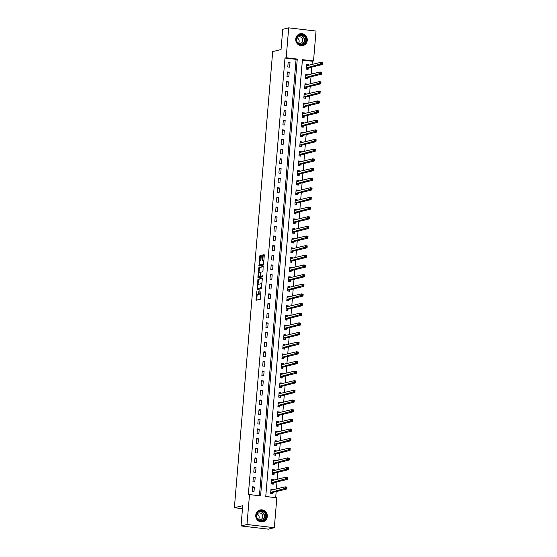 <?xml version="1.0" encoding="UTF-8"?>
<svg xmlns="http://www.w3.org/2000/svg" width="557" height="557" viewBox="0 0 557 557"><rect width="100%" height="100%" fill="white"/><g stroke="black" fill="none" stroke-linecap="round" stroke-linejoin="round"><path stroke-width="0.84" d="M256.881 290.942L256.143 300.265L260.384 299.234L260.941 291.492A2.444 0.724 -83.3 0 1 259.987 294.096L259.632 294.187A2.444 0.724 -83.3 0 1 259.555 294.187A2.444 0.724 -83.3 0 1 259.089 291.945L259.075 290.406L258.761 292.021A2.444 0.724 -83.3 0 1 257.807 294.632L257.459 294.716A2.444 0.724 -83.3 0 1 257.376 294.723A2.444 0.724 -83.3 0 1 256.909 292.474L256.881 290.942M307.262 40.348A6.071 5.765 -103.7 0 1 302.938 45.577A6.071 5.765 -103.7 0 1 295.746 39.004A6.071 5.765 -103.7 0 1 300.063 33.775A6.071 5.765 -103.7 0 1 307.262 40.348M267.276 516.548A6.071 5.765 -103.7 0 1 262.953 521.77A6.071 5.765 -103.7 0 1 255.754 515.197A6.071 5.765 -103.7 0 1 260.077 509.968A6.071 5.765 -103.7 0 1 267.276 516.548M261.261 256.088L261.115 255.391L259.91 255.677L259.611 256.492L259.005 266.135L263.245 265.104L263.545 264.29L264.297 255.35L264.15 254.646L262.695 255.002L262.075 259.639L262.222 260.342L262.953 260.168A2.047 0.606 -83.3 0 1 263.022 260.161A2.047 0.606 -83.3 0 1 263.398 262.152A2.047 0.606 -83.3 0 1 262.619 264.22L259.841 264.895A2.047 0.606 -83.3 0 1 259.771 264.902A2.047 0.606 -83.3 0 1 259.395 262.911A2.047 0.606 -83.3 0 1 260.182 260.843L260.941 259.917L261.261 256.088M274.322 527.695L268.356 529.15L241.028 525.947L242.734 505.693L234.379 507.726L272.686 51.592L281.034 49.559L282.733 29.305L288.7 27.85L316.028 31.053L313.514 60.957L302.437 59.662L265.752 496.496L276.829 497.791L274.322 527.695L246.995 524.499L249.508 494.588L260.585 495.89L297.264 59.056L286.187 57.754L288.7 27.85M241.028 525.947L246.995 524.499M259.43 495.751L296.073 59.341L284.996 58.046L248.311 494.881L249.508 494.588M284.996 58.046L286.187 57.754M257.933 279.238L257.055 289.696L261.268 288.665L262.319 278.911L262.173 278.208L257.933 279.238L258.671 279.322L257.988 284.676M258.671 276.613L258.608 277.295L257.87 277.212L258.921 267.457L263.134 266.434L262.988 270.96L262.688 271.774L260.975 272.185L260.467 275.541L260.613 276.244L262.417 275.806M257.87 277.212L258.016 277.915L262.326 276.871L262.438 275.806M253.992 491.65L254.382 487.02L252.537 486.804L252.147 491.434L253.992 491.65M254.8 482L255.19 477.37L253.344 477.154L252.955 481.784L254.8 482M255.614 472.357L256.004 467.72L254.152 467.504L253.769 472.141L255.614 472.357M256.422 462.707L256.812 458.077L254.967 457.861L254.577 462.491L256.422 462.707M257.23 453.057L257.619 448.427L255.774 448.211L255.385 452.841L257.23 453.057M258.044 443.414L258.434 438.784L256.582 438.568L256.199 443.198L258.044 443.414M258.852 433.764L259.242 429.134L257.397 428.918L257.007 433.548L258.852 433.764M259.659 424.114L260.049 419.484L258.204 419.268L257.814 423.898L259.659 424.114M260.474 414.471L260.864 409.841L259.012 409.625L258.629 414.255L260.474 414.471M261.282 404.821L261.672 400.191L259.827 399.975L259.437 404.605L261.282 404.821M262.096 395.178L262.479 390.548L260.634 390.325L260.244 394.962L262.096 395.178M262.904 385.528L263.294 380.897L261.449 380.682L261.059 385.312L262.904 385.528M263.712 375.878L264.102 371.247L262.256 371.032L261.867 375.662L263.712 375.878M264.526 366.234L264.909 361.604L263.064 361.389L262.674 366.019L264.526 366.234M265.334 356.584L265.724 351.954L263.879 351.739L263.489 356.369L265.334 356.584M266.142 346.941L266.531 342.304L264.686 342.089L264.297 346.719L266.142 346.941M266.956 337.291L267.339 332.661L265.494 332.445L265.104 337.076L266.956 337.291M267.764 327.641L268.154 323.011L266.309 322.795L265.919 327.425L267.764 327.641M268.571 317.998L268.961 313.368L267.116 313.152L266.726 317.782L268.571 317.998M269.386 308.348L269.776 303.718L267.924 303.502L267.541 308.132L269.386 308.348M270.194 298.698L270.584 294.068L268.739 293.852L268.349 298.482L270.194 298.698M271.001 289.055L271.391 284.425L269.546 284.209L269.156 288.839L271.001 289.055M271.816 279.405L272.206 274.775L270.354 274.559L269.971 279.189L271.816 279.405M272.624 269.762L273.014 265.125L271.168 264.909L270.779 269.546L272.624 269.762M273.431 260.112L273.821 255.482L271.976 255.266L271.586 259.896L273.431 260.112M274.246 250.462L274.636 245.832L272.791 245.616L272.401 250.246L274.246 250.462M275.054 240.819L275.443 236.189L273.598 235.973L273.209 240.603L275.054 240.819M275.868 231.169L276.251 226.539L274.406 226.323L274.016 230.953L275.868 231.169M276.676 221.519L277.066 216.889L275.221 216.673L274.831 221.303L276.676 221.519M277.483 211.876L277.873 207.246L276.028 207.03L275.638 211.66L277.483 211.876M278.298 202.226L278.681 197.596L276.836 197.38L276.446 202.01L278.298 202.226M279.106 192.583L279.496 187.953L277.651 187.73L277.261 192.367L279.106 192.583M279.913 182.933L280.303 178.303L278.458 178.087L278.068 182.717L279.913 182.933M280.728 173.283L281.118 168.653L279.266 168.437L278.876 173.067L280.728 173.283M281.536 163.64L281.926 159.01L280.08 158.794L279.691 163.424L281.536 163.64M282.343 153.99L282.733 149.36L280.888 149.144L280.498 153.774L282.343 153.99M283.158 144.347L283.548 139.71L281.696 139.494L281.313 144.124L283.158 144.347M283.966 134.697L284.355 130.066L282.51 129.851L282.12 134.481L283.966 134.697M284.773 125.047L285.163 120.416L283.318 120.201L282.928 124.831L284.773 125.047M285.588 115.403L285.978 110.773L284.126 110.558L283.743 115.188L285.588 115.403M286.395 105.753L286.785 101.123L284.94 100.908L284.55 105.538L286.395 105.753M287.203 96.103L287.593 91.473L285.748 91.257L285.358 95.888L287.203 96.103M288.018 86.46L288.408 81.83L286.563 81.614L286.173 86.244L288.018 86.46M288.825 76.81L289.215 72.18L287.37 71.964L286.98 76.594L288.825 76.81M289.64 67.167L290.023 62.53L288.178 62.314L287.788 66.951L289.64 67.167M275.673 497.652L276.181 491.58M276.404 488.969L276.996 481.93M277.212 479.326L277.804 472.287M278.027 469.676L278.618 462.637M278.834 460.026L279.426 452.987M279.642 450.383L280.234 443.344M280.456 440.733L281.048 433.694M281.264 431.083L281.856 424.051M282.072 421.44L282.664 414.401M282.886 411.79L283.478 404.751M283.694 402.147L284.286 395.108M284.502 392.497L285.093 385.458M285.316 382.847L285.908 375.815M286.124 373.204L286.716 366.165M286.939 363.554L287.523 356.515M287.746 353.911L288.338 346.872M288.554 344.261L289.146 337.222M289.368 334.611L289.953 327.572M290.176 324.968L290.768 317.929M290.984 315.318L291.576 308.279M291.798 305.668L292.39 298.636M292.606 296.025L293.198 288.986M293.414 286.375L294.005 279.336M294.228 276.732L294.82 269.692M295.036 267.082L295.628 260.042M295.844 257.431L296.435 250.392M296.658 247.788L297.25 240.749M297.466 238.138L298.058 231.099M298.274 228.488L298.865 221.456M299.088 218.845L299.68 211.806M299.896 209.195L300.488 202.156M300.71 199.552L301.295 192.513M301.518 189.902L302.11 182.863M302.326 180.252L302.917 173.213M303.14 170.609L303.725 163.57M303.948 160.959L304.54 153.92M304.756 151.309L305.347 144.277M305.57 141.666L306.162 134.627M306.378 132.016L306.97 124.977M307.185 122.373L307.777 115.334M308 112.723L308.592 105.684M308.808 103.073L309.4 96.041M309.615 93.43L310.207 86.391M310.43 83.78L311.022 76.741M311.238 74.137L311.829 67.098M312.045 64.487L312.324 61.249L302.402 60.086M272.784 489.854L272.846 489.178L270.994 488.962L270.611 493.593L272.457 493.808L272.561 492.555M273.598 480.204L273.654 479.535L271.809 479.319L271.419 483.949L273.264 484.165L273.369 482.905M274.406 470.554L274.462 469.885L272.617 469.669L272.227 474.299L274.072 474.515L274.183 473.262M275.221 460.911L275.276 460.235L273.424 460.019L273.041 464.656L274.886 464.872L274.991 463.612M276.028 451.261L276.084 450.592L274.239 450.376L273.849 455.006L275.694 455.222L275.799 453.969M276.836 441.617L276.892 440.942L275.047 440.726L274.657 445.356L276.509 445.572L276.613 444.319M277.651 431.967L277.706 431.299L275.861 431.083L275.471 435.713L277.316 435.929L277.421 434.669M278.458 422.317L278.514 421.649L276.669 421.433L276.279 426.063L278.124 426.279L278.228 425.026M279.266 412.674L279.322 411.999L277.477 411.783L277.087 416.413L278.939 416.629L279.043 415.376M280.08 403.024L280.136 402.356L278.291 402.14L277.901 406.77L279.746 406.986L279.851 405.733M280.888 393.374L280.944 392.706L279.099 392.49L278.709 397.12L280.554 397.336L280.658 396.083M281.696 383.731L281.751 383.063L279.906 382.84L279.517 387.477L281.369 387.693L281.473 386.433M282.51 374.081L282.566 373.413L280.721 373.197L280.331 377.827L282.176 378.043L282.281 376.79M283.318 364.438L283.374 363.763L281.529 363.547L281.139 368.177L282.984 368.393L283.088 367.14M284.126 354.788L284.188 354.12L282.336 353.904L281.953 358.534L283.798 358.75L283.903 357.49M284.94 345.138L284.996 344.47L283.151 344.254L282.761 348.884L284.606 349.1L284.711 347.847M285.748 335.495L285.804 334.82L283.959 334.604L283.569 339.234L285.414 339.457L285.525 338.196M286.563 325.845L286.618 325.177L284.766 324.961L284.383 329.591L286.228 329.807L286.333 328.553M287.37 316.202L287.426 315.527L285.581 315.311L285.191 319.941L287.036 320.157L287.14 318.903M288.178 306.552L288.234 305.884L286.389 305.661L285.999 310.298L287.844 310.514L287.955 309.253M288.992 296.902L289.048 296.233L287.196 296.018L286.813 300.648L288.658 300.864L288.763 299.61M289.8 287.259L289.856 286.583L288.011 286.368L287.621 290.998L289.466 291.214L289.57 289.96M290.608 277.609L290.663 276.94L288.818 276.725L288.429 281.355L290.281 281.57L290.385 280.31M291.422 267.959L291.478 267.29L289.633 267.075L289.243 271.705L291.088 271.92L291.193 270.667M292.23 258.316L292.286 257.64L290.441 257.425L290.051 262.055L291.896 262.277L292 261.017M293.038 248.666L293.093 247.997L291.248 247.781L290.858 252.412L292.71 252.627L292.815 251.374M293.852 239.023L293.908 238.347L292.063 238.131L291.673 242.761L293.518 242.977L293.623 241.724M294.66 229.373L294.716 228.704L292.871 228.488L292.481 233.118L294.326 233.334L294.43 232.074M295.468 219.723L295.523 219.054L293.678 218.838L293.288 223.468L295.14 223.684L295.245 222.431M296.282 210.08L296.338 209.404L294.493 209.188L294.103 213.818L295.948 214.034L296.052 212.781M297.09 200.429L297.146 199.761L295.301 199.545L294.911 204.175L296.756 204.391L296.86 203.138M297.898 190.779L297.96 190.111L296.108 189.895L295.725 194.525L297.57 194.741L297.675 193.488M298.712 181.136L298.768 180.461L296.923 180.245L296.533 184.882L298.378 185.098L298.482 183.838M299.52 171.486L299.575 170.818L297.73 170.602L297.341 175.232L299.186 175.448L299.297 174.195M300.334 161.843L300.39 161.168L298.538 160.952L298.155 165.582L300 165.798L300.105 164.545M301.142 152.193L301.198 151.525L299.353 151.309L298.963 155.939L300.808 156.155L300.912 154.895M301.95 142.543L302.005 141.875L300.16 141.659L299.77 146.289L301.615 146.505L301.727 145.252M302.764 132.9L302.82 132.225L300.975 132.009L300.585 136.639L302.43 136.855L302.535 135.602M303.572 123.25L303.628 122.582L301.783 122.366L301.393 126.996L303.238 127.212L303.342 125.959M304.38 113.607L304.435 112.932L302.59 112.716L302.2 117.346L304.052 117.562L304.157 116.309M305.194 103.957L305.25 103.289L303.405 103.066L303.015 107.703L304.86 107.919L304.964 106.659M306.002 94.307L306.058 93.639L304.213 93.423L303.823 98.053L305.668 98.269L305.772 97.015M306.81 84.664L306.865 83.989L305.02 83.773L304.63 88.403L306.482 88.619L306.587 87.365M307.624 75.014L307.68 74.346L305.835 74.13L305.445 78.76L307.29 78.976L307.394 77.715M308.432 65.364L308.487 64.696L306.642 64.48L306.253 69.11L308.098 69.326L308.202 68.072M234.379 507.726L242.483 508.673M312.324 61.249L313.514 60.957M296.073 59.341L297.264 59.056M272.846 489.178L271.092 489.603M273.654 479.535L271.907 479.96M274.462 469.885L272.714 470.31M275.276 460.235L273.529 460.667M276.084 450.592L274.336 451.017M276.892 440.942L275.144 441.367M277.706 431.299L275.959 431.724M278.514 421.649L276.766 422.074M279.322 411.999L277.574 412.431M280.136 402.356L278.389 402.781M280.944 392.706L279.196 393.131M281.751 383.063L280.004 383.488M282.566 373.413L280.819 373.838M283.374 363.763L281.626 364.187M284.188 354.12L282.434 354.544M284.996 344.47L283.248 344.894M285.804 334.82L284.056 335.251M286.618 325.177L284.864 325.601M287.426 315.527L285.678 315.951M288.234 305.884L286.486 306.308M289.048 296.233L287.301 296.658M289.856 286.583L288.108 287.008M290.663 276.94L288.916 277.365M291.478 267.29L289.731 267.715M292.286 257.64L290.538 258.072M293.093 247.997L291.346 248.422M293.908 238.347L292.16 238.772M294.716 228.704L292.968 229.129M295.523 219.054L293.776 219.479M296.338 209.404L294.59 209.836M297.146 199.761L295.398 200.186M297.96 190.111L296.206 190.536M298.768 180.461L297.02 180.893M299.575 170.818L297.828 171.243M300.39 161.168L298.636 161.593M301.198 151.525L299.45 151.95M302.005 141.875L300.258 142.3M302.82 132.225L301.072 132.657M303.628 122.582L301.88 123.006M304.435 112.932L302.688 113.356M305.25 103.289L303.502 103.713M306.058 93.639L304.31 94.063M306.865 83.989L305.118 84.413M307.68 74.346L305.932 74.77M308.487 64.696L306.74 65.12M254.382 487.02L252.474 487.479M255.19 477.37L253.289 477.836M256.004 467.72L254.096 468.186M256.812 458.077L254.911 458.536M257.619 448.427L255.719 448.893M258.434 438.784L256.526 439.243M259.242 429.134L257.341 429.6M260.049 419.484L258.149 419.95M260.864 409.841L258.956 410.3M261.672 400.191L259.771 400.657M262.479 390.548L260.579 391.007M263.294 380.897L261.386 381.357M264.102 371.247L262.201 371.714M264.909 361.604L263.008 362.064M265.724 351.954L263.816 352.421M266.531 342.304L264.631 342.771M267.339 332.661L265.438 333.121M268.154 323.011L266.246 323.478M268.961 313.368L267.061 313.828M269.776 303.718L267.868 304.185M270.584 294.068L268.683 294.535M271.391 284.425L269.491 284.885M272.206 274.775L270.298 275.242M273.014 265.125L271.113 265.592M273.821 255.482L271.92 255.942M274.636 245.832L272.728 246.298M275.443 236.189L273.543 236.648M276.251 226.539L274.35 227.005M277.066 216.889L275.158 217.355M277.873 207.246L275.973 207.705M278.681 197.596L276.78 198.062M279.496 187.953L277.588 188.412M280.303 178.303L278.403 178.762M281.118 168.653L279.21 169.119M281.926 159.01L280.018 159.469M282.733 149.36L280.832 149.826M283.548 139.71L281.64 140.176M284.355 130.066L282.455 130.526M285.163 120.416L283.262 120.883M285.978 110.773L284.07 111.233M286.785 101.123L284.885 101.59M287.593 91.473L285.692 91.94M288.408 81.83L286.5 82.29M289.215 72.18L287.315 72.647M290.023 62.53L288.122 62.997M258.037 294.785A2.444 0.724 -83.3 0 0 258.114 294.806A2.444 0.724 -83.3 0 0 258.197 294.799L257.459 294.716M259.193 293.713A2.444 0.724 -83.3 0 1 258.545 294.716L258.197 294.799M260.216 294.249A2.444 0.724 -83.3 0 0 260.293 294.277A2.444 0.724 -83.3 0 0 260.377 294.27L259.632 294.187M261.059 293.88A2.444 0.724 -83.3 0 1 260.725 294.187L260.377 294.27M257.16 294.562L256.749 300.119M262.305 278.437L258.671 279.322M257.661 288.603L257.633 289.549M257.278 288.08L257.397 288.568L261.101 287.67L261.4 285.999A2.444 0.724 -83.3 0 0 260.934 283.75A2.444 0.724 -83.3 0 0 260.857 283.757L258.323 284.376A2.444 0.724 -83.3 0 0 257.369 286.98L257.278 288.08M258.1 288.651L257.397 288.568M261.567 287.823L257.383 288.568M258.991 272.784L259.36 268.356L258.622 268.272M263.294 266.657L259.659 267.541L259.36 268.356M261.324 276.321L262.535 276.042M259.2 272.624A2.047 0.606 -83.3 0 0 258.42 274.685A2.047 0.606 -83.3 0 0 258.796 276.676A2.047 0.606 -83.3 0 0 258.866 276.676L259.841 276.432L260.14 275.618L260.21 272.38L259.2 272.624M259.471 276.745A2.047 0.606 -83.3 0 0 259.534 276.766A2.047 0.606 -83.3 0 0 259.604 276.759L258.866 276.676M260.76 276.258L259.604 276.759M258.608 277.295L258.622 277.769M260.446 264.965A2.047 0.606 -83.3 0 0 260.509 264.986A2.047 0.606 -83.3 0 0 260.579 264.986L259.841 264.895M263.552 264.164A2.047 0.606 -83.3 0 1 263.357 264.303L260.579 264.986M263.879 260.307A2.047 0.606 -83.3 0 0 263.76 260.251A2.047 0.606 -83.3 0 0 263.691 260.251L263.085 260.182M264.283 254.876L263.433 255.085L263.134 255.9L262.827 260.196M259.653 264.847L259.611 265.988M261.247 255.621L260.349 256.582L259.98 260.989M271.405 493.69L272.686 492.43L286.813 488.99L284.968 488.774L285.128 486.846L270.89 490.223M270.618 493.446L271.816 493.586M270.946 489.589L272.338 489.958M285.943 487.417L285.128 486.846L286.973 487.062L286.813 488.99L286.681 487.5L285.943 487.417L285.88 488.19L286.618 488.273M270.716 492.339L285.88 488.19M286.973 487.062L286.681 487.5M272.22 484.04L273.501 482.787L287.621 479.347L285.776 479.131L285.936 477.196L271.705 480.573M271.433 483.803L272.631 483.942M271.753 479.939L273.146 480.315M286.751 477.767L285.936 477.196L287.781 477.412L287.621 479.347L287.489 477.85L286.751 477.767L286.688 478.54L287.426 478.623M271.524 482.689L286.688 478.54M287.781 477.412L287.489 477.85M273.027 474.397L274.309 473.137L288.429 469.697L286.583 469.481L286.744 467.553L272.512 470.923M272.241 474.153L273.438 474.292M272.568 470.296L273.96 470.665M287.565 468.117L286.744 467.553L288.596 467.769L288.429 469.697L288.303 468.207L287.565 468.117L287.496 468.89L288.234 468.98M272.331 473.046L287.496 468.89M288.596 467.769L288.303 468.207M273.835 464.747L275.116 463.487L289.243 460.047L287.398 459.831L287.558 457.903L273.32 461.28M273.048 464.503L274.253 464.649M273.376 460.646L274.768 461.022M288.373 458.474L287.558 457.903L289.403 458.119L289.243 460.047L289.111 458.557L288.373 458.474L288.31 459.247L289.048 459.33M273.146 463.396L288.31 459.247M289.403 458.119L289.111 458.557M274.65 455.097L275.931 453.844L290.051 450.404L288.206 450.188L288.366 448.26L274.135 451.63M273.863 454.86L275.061 454.999M274.183 450.996L275.576 451.372M289.18 448.824L288.366 448.26L290.211 448.476L290.051 450.404L289.918 448.914L289.18 448.824L289.118 449.596L289.856 449.68M273.953 453.753L289.118 449.596M290.211 448.476L289.918 448.914M264.199 511.695A5.257 4.992 -103.7 0 1 265.424 519.027A5.257 4.992 -103.7 0 1 258.455 520.141A5.257 4.992 -103.7 0 1 257.23 512.809A5.257 4.992 -103.7 0 1 264.199 511.695M258.545 519.855A4.867 4.616 76.3 0 0 265.766 516.931A4.867 4.616 76.3 0 0 260.056 511.215A4.867 4.616 76.3 0 0 258.545 519.855M256.993 514.02A3.467 3.286 -103.7 0 1 258.351 519.597M258.128 519.493A3.467 3.286 76.3 0 0 261.358 513.589A3.467 3.286 76.3 0 0 256.84 514.208M261.776 521.93A6.036 5.73 76.3 0 0 264.624 511.075A6.036 5.73 76.3 0 0 258.963 510.372M296.331 39.136A5.257 4.992 -103.7 0 1 301.748 34.513A5.257 4.992 -103.7 0 1 306.294 40.306A5.257 4.992 -103.7 0 1 300.877 44.936A5.257 4.992 -103.7 0 1 296.331 39.136M305.807 40.292A4.867 4.616 76.3 0 0 300.042 35.021A4.867 4.616 76.3 0 0 296.575 39.213A4.867 4.616 76.3 0 0 302.347 44.483A4.867 4.616 76.3 0 0 305.807 40.292M296.978 37.827A3.467 3.286 -103.7 0 1 298.343 43.404M298.113 43.3A3.467 3.286 76.3 0 0 302.736 40.564A3.467 3.286 76.3 0 0 296.825 38.015M301.762 45.73A6.036 5.73 76.3 0 0 307.039 40.396A6.036 5.73 76.3 0 0 298.949 34.179M275.457 445.454L276.738 444.194L290.858 440.754L289.013 440.538L289.18 438.61L274.942 441.979M274.671 445.21L275.868 445.349M274.998 441.353L276.39 441.722M289.995 439.181L289.18 438.61L291.026 438.825L290.858 440.754L290.733 439.264L289.995 439.181L289.925 439.946L290.663 440.037M274.761 444.103L289.925 439.946M291.026 438.825L290.733 439.264M276.265 435.804L277.546 434.551L291.673 431.111L289.828 430.888L289.988 428.96L275.75 432.336M275.478 435.56L276.683 435.706M275.806 431.703L277.198 432.079M290.803 429.531L289.988 428.96L291.833 429.175L291.673 431.111L291.541 429.614L290.803 429.531L290.74 430.303L291.478 430.387M275.576 434.453L290.74 430.303M291.833 429.175L291.541 429.614M277.08 426.154L278.361 424.9L292.481 421.461L290.636 421.245L290.796 419.317L276.564 422.686M276.293 425.917L277.49 426.056M276.613 422.06L278.006 422.429M291.61 419.881L290.796 419.317L292.641 419.532L292.481 421.461L292.348 419.971L291.61 419.881L291.548 420.653L292.286 420.744M276.383 424.81L291.548 420.653M292.641 419.532L292.348 419.971M277.887 416.511L279.168 415.25L293.295 411.811L291.443 411.595L291.61 409.667L277.372 413.043M277.101 416.267L278.298 416.406M277.428 412.41L278.82 412.779M292.425 410.237L291.61 409.667L293.455 409.882L293.295 411.811L293.163 410.321L292.425 410.237L292.355 411.01L293.093 411.094M277.198 415.16L292.355 411.01M293.455 409.882L293.163 410.321M278.695 406.861L279.976 405.607L294.103 402.168L292.258 401.952L292.418 400.017L278.18 403.393M277.915 406.624L279.113 406.763M278.235 402.76L279.628 403.136M293.233 400.587L292.418 400.017L294.263 400.239L294.103 402.168L293.971 400.678L293.233 400.587L293.17 401.36L293.908 401.444M278.006 405.51L293.17 401.36M294.263 400.239L293.971 400.678M279.51 397.218L280.791 395.957L294.911 392.518L293.066 392.302L293.226 390.373L278.994 393.743M278.723 396.974L279.92 397.113M279.043 393.117L280.443 393.486M294.04 390.937L293.226 390.373L295.071 390.589L294.911 392.518L294.778 391.028L294.04 390.937L293.978 391.71L294.716 391.801M278.813 395.867L293.978 391.71M295.071 390.589L294.778 391.028M280.317 387.568L281.598 386.307L295.725 382.868L293.873 382.652L294.04 380.723L279.802 384.1M279.53 387.324L280.728 387.47M279.858 383.467L281.25 383.843M294.855 381.294L294.04 380.723L295.885 380.939L295.725 382.868L295.593 381.378L294.855 381.294L294.785 382.067L295.53 382.151M279.628 386.217L294.785 382.067M295.885 380.939L295.593 381.378M281.125 377.918L282.406 376.664L296.533 373.225L294.688 373.009L294.848 371.08L280.617 374.45M280.345 377.681L281.543 377.82M280.665 373.824L282.058 374.193M295.663 371.644L294.848 371.08L296.693 371.296L296.533 373.225L296.401 371.735L295.663 371.644L295.6 372.417L296.338 372.508M280.436 376.574L295.6 372.417M296.693 371.296L296.401 371.735M281.939 368.274L283.221 367.014L297.341 363.575L295.495 363.359L295.656 361.43L281.424 364.807M281.153 368.031L282.35 368.17M281.473 364.174L282.872 364.543M296.47 362.001L295.656 361.43L297.508 361.646L297.341 363.575L297.215 362.085L296.47 362.001L296.408 362.767L297.146 362.858M281.243 366.924L296.408 362.767M297.508 361.646L297.215 362.085M282.747 358.624L284.028 357.371L298.155 353.932L296.303 353.716L296.47 351.78L282.232 355.157M281.96 358.388L283.158 358.527M282.288 354.524L283.68 354.9M297.285 352.351L296.47 351.78L298.315 351.996L298.155 353.932L298.023 352.435L297.285 352.351L297.222 353.124L297.96 353.208M282.058 357.274L297.222 353.124M298.315 351.996L298.023 352.435M283.562 348.974L284.836 347.721L298.963 344.282L297.118 344.066L297.278 342.137L283.047 345.507M282.775 348.738L283.973 348.877M283.095 344.88L284.488 345.249M298.092 342.701L297.278 342.137L299.123 342.353L298.963 344.282L298.831 342.792L298.092 342.701L298.03 343.474L298.768 343.565M282.865 347.631L298.03 343.474M299.123 342.353L298.831 342.792M284.369 339.331L285.65 338.071L299.77 334.632L297.925 334.416L298.086 332.487L283.854 335.864M283.583 339.088L284.78 339.227M283.91 335.23L285.302 335.599M298.907 333.058L298.086 332.487L299.938 332.703L299.77 334.632L299.645 333.142L298.907 333.058L298.837 333.831L299.575 333.915M283.673 337.981L298.837 333.831M299.938 332.703L299.645 333.142M285.177 329.681L286.458 328.428L300.585 324.989L298.74 324.773L298.9 322.844L284.662 326.214M284.39 329.445L285.588 329.584M284.718 325.58L286.11 325.956M299.715 323.408L298.9 322.844L300.745 323.06L300.585 324.989L300.453 323.499L299.715 323.408L299.652 324.181L300.39 324.265M284.488 328.338L299.652 324.181M300.745 323.06L300.453 323.499M285.992 320.038L287.273 318.778L301.393 315.339L299.548 315.123L299.708 313.194L285.476 316.564M285.205 319.795L286.402 319.934M285.525 315.937L286.918 316.306M300.522 313.765L299.708 313.194L301.553 313.41L301.393 315.339L301.26 313.849L300.522 313.765L300.46 314.531L301.198 314.621M285.295 318.688L300.46 314.531M301.553 313.41L301.26 313.849M286.799 310.388L288.08 309.128L302.2 305.689L300.355 305.473L300.515 303.544L286.284 306.921M286.013 310.145L287.21 310.291M286.34 306.287L287.732 306.663M301.337 304.115L300.515 303.544L302.367 303.76L302.2 305.689L302.075 304.199L301.337 304.115L301.267 304.888L302.005 304.971M286.103 309.038L301.267 304.888M302.367 303.76L302.075 304.199M287.607 300.738L288.888 299.485L303.015 296.046L301.17 295.83L301.33 293.901L287.092 297.271M286.82 300.502L288.025 300.641M287.147 296.644L288.54 297.013M302.145 294.465L301.33 293.901L303.175 294.117L303.015 296.046L302.883 294.556L302.145 294.465L302.082 295.238L302.82 295.328M286.918 299.394L302.082 295.238M303.175 294.117L302.883 294.556M288.422 291.095L289.703 289.835L303.823 286.395L301.978 286.18L302.138 284.251L287.906 287.628M287.635 290.851L288.832 290.991M287.955 286.994L289.348 287.363M302.952 284.822L302.138 284.251L303.983 284.467L303.823 286.395L303.69 284.906L302.952 284.822L302.89 285.595L303.628 285.678M287.725 289.744L302.89 285.595M303.983 284.467L303.69 284.906M289.229 281.445L290.51 280.192L304.63 276.752L302.785 276.537L302.952 274.601L288.714 277.978M288.442 281.208L289.64 281.348M288.77 277.344L290.162 277.72M303.767 275.172L302.952 274.601L304.797 274.817L304.63 276.752L304.505 275.255L303.767 275.172L303.697 275.945L304.435 276.028M288.533 280.094L303.697 275.945M304.797 274.817L304.505 275.255M290.037 271.802L291.318 270.542L305.445 267.102L303.6 266.887L303.76 264.958L289.522 268.328M289.25 271.558L290.455 271.698M289.577 267.701L290.97 268.07M304.575 265.522L303.76 264.958L305.605 265.174L305.445 267.102L305.313 265.612L304.575 265.522L304.512 266.295L305.25 266.385M289.348 270.451L304.512 266.295M305.605 265.174L305.313 265.612M290.851 262.152L292.133 260.892L306.253 257.452L304.407 257.237L304.568 255.308L290.336 258.685M290.065 261.908L291.262 262.048M290.385 258.051L291.777 258.427M305.382 255.879L304.568 255.308L306.413 255.524L306.253 257.452L306.12 255.962L305.382 255.879L305.32 256.652L306.058 256.735M290.155 260.801L305.32 256.652M306.413 255.524L306.12 255.962M291.659 252.502L292.94 251.249L307.067 247.809L305.215 247.593L305.382 245.665L291.144 249.035M290.872 252.265L292.07 252.405M291.2 248.401L292.592 248.777M306.197 246.229L305.382 245.665L307.227 245.881L307.067 247.809L306.935 246.319L306.197 246.229L306.127 247.002L306.865 247.085M290.97 251.158L306.127 247.002M307.227 245.881L306.935 246.319M292.467 242.859L293.748 241.599L307.875 238.159L306.03 237.943L306.19 236.015L291.952 239.385M291.687 242.615L292.885 242.755M292.007 238.758L293.4 239.127M307.004 236.586L306.19 236.015L308.035 236.231L307.875 238.159L307.743 236.669L307.004 236.586L306.942 237.352L307.68 237.442M291.777 241.508L306.942 237.352M308.035 236.231L307.743 236.669M293.281 233.209L294.562 231.956L308.682 228.516L306.837 228.293L306.998 226.365L292.766 229.742M292.495 232.965L293.692 233.111M292.815 229.108L294.214 229.484M307.812 226.936L306.998 226.365L308.85 226.581L308.682 228.516L308.557 227.019L307.812 226.936L307.749 227.709L308.487 227.792M292.585 231.858L307.749 227.709M308.85 226.581L308.557 227.019M294.089 223.559L295.37 222.306L309.497 218.866L307.645 218.65L307.812 216.722L293.574 220.092M293.302 223.322L294.5 223.461M293.63 219.465L295.022 219.834M308.627 217.286L307.812 216.722L309.657 216.938L309.497 218.866L309.365 217.376L308.627 217.286L308.557 218.059L309.302 218.149M293.4 222.215L308.557 218.059M309.657 216.938L309.365 217.376M294.897 213.916L296.178 212.656L310.305 209.216L308.46 209L308.62 207.072L294.388 210.449M294.117 213.672L295.314 213.811M294.437 209.815L295.83 210.184M309.434 207.643L308.62 207.072L310.465 207.288L310.305 209.216L310.172 207.726L309.434 207.643L309.372 208.415L310.11 208.499M294.207 212.565L309.372 208.415M310.465 207.288L310.172 207.726M295.711 204.266L296.992 203.013L311.112 199.573L309.267 199.357L309.427 197.422L295.196 200.798M294.925 204.029L296.122 204.168M295.245 200.165L296.644 200.541M310.249 197.993L309.427 197.422L311.279 197.644L311.112 199.573L310.987 198.076L310.249 197.993L310.179 198.765L310.917 198.849M295.015 202.915L310.179 198.765M311.279 197.644L310.987 198.076M296.519 194.623L297.8 193.363L311.927 189.923L310.075 189.707L310.242 187.779L296.004 191.148M295.732 194.379L296.93 194.518M296.059 190.522L297.452 190.891M311.057 188.343L310.242 187.779L312.087 187.994L311.927 189.923L311.795 188.433L311.057 188.343L310.994 189.115L311.732 189.206M295.83 193.272L310.994 189.115M312.087 187.994L311.795 188.433M297.334 184.973L298.608 183.713L312.735 180.273L310.89 180.057L311.05 178.129L296.818 181.505M296.547 184.729L297.744 184.875M296.867 180.872L298.26 181.248M311.864 178.7L311.05 178.129L312.895 178.344L312.735 180.273L312.602 178.783L311.864 178.7L311.802 179.472L312.54 179.556M296.637 183.622L311.802 179.472M312.895 178.344L312.602 178.783M298.141 175.323L299.422 174.069L313.542 170.63L311.697 170.414L311.857 168.486L297.626 171.855M297.354 175.086L298.552 175.225M297.682 171.229L299.074 171.598M312.679 169.05L311.857 168.486L313.709 168.701L313.542 170.63L313.417 169.14L312.679 169.05L312.609 169.822L313.347 169.906M297.445 173.979L312.609 169.822M313.709 168.701L313.417 169.14M298.949 165.68L300.23 164.419L314.357 160.98L312.512 160.764L312.672 158.836L298.615 162.261M298.162 165.436L299.36 165.575M298.489 161.579L299.882 161.948M313.487 159.406L312.672 158.836L314.517 159.051L314.357 160.98L314.225 159.49L313.487 159.406L313.424 160.172L314.162 160.263M298.26 164.329L313.424 160.172M314.517 159.051L314.225 159.49M299.763 156.03L301.045 154.776L315.165 151.337L313.319 151.114L313.48 149.185L299.248 152.562M298.977 155.793L300.174 155.932M299.297 151.929L300.689 152.305M314.294 149.756L313.48 149.185L315.325 149.401L315.165 151.337L315.032 149.84L314.294 149.756L314.232 150.529L314.97 150.613M299.067 154.679L314.232 150.529M315.325 149.401L315.032 149.84M300.571 146.38L301.852 145.126L315.972 141.687L314.127 141.471L314.294 139.542L300.056 142.912M299.784 146.143L300.982 146.282M300.112 142.286L301.504 142.655M315.109 140.106L314.294 139.542L316.139 139.758L315.972 141.687L315.847 140.197L315.109 140.106L315.039 140.879L315.777 140.97M299.875 145.036L315.039 140.879M316.139 139.758L315.847 140.197M301.379 136.737L302.66 135.476L316.787 132.037L314.942 131.821L315.102 129.892L300.864 133.269M300.592 136.493L301.797 136.632M300.919 132.636L302.312 133.005M315.916 130.463L315.102 129.892L316.947 130.108L316.787 132.037L316.655 130.547L315.916 130.463L315.854 131.236L316.592 131.32M300.689 135.386L315.854 131.236M316.947 130.108L316.655 130.547M302.193 127.087L303.474 125.833L317.594 122.394L315.749 122.178L315.91 120.249L301.678 123.619M301.407 126.85L302.604 126.989M301.727 122.986L303.119 123.362M316.724 120.813L315.91 120.249L317.755 120.465L317.594 122.394L317.462 120.904L316.724 120.813L316.661 121.586L317.399 121.67M301.497 125.736L316.661 121.586M317.755 120.465L317.462 120.904M303.001 117.443L304.282 116.183L318.402 112.744L316.557 112.528L316.724 110.599L302.486 113.969M302.214 117.2L303.412 117.339M302.542 113.343L303.934 113.712M317.539 111.163L316.724 110.599L318.569 110.815L318.402 112.744L318.277 111.254L317.539 111.163L317.469 111.936L318.207 112.027M302.312 116.093L317.469 111.936M318.569 110.815L318.277 111.254M303.809 107.793L305.09 106.533L319.217 103.094L317.372 102.878L317.532 100.949L303.293 104.326M303.022 107.55L304.226 107.696M303.349 103.693L304.742 104.068M318.346 101.52L317.532 100.949L319.377 101.165L319.217 103.094L319.084 101.604L318.346 101.52L318.284 102.293L319.022 102.377M303.119 106.443L318.284 102.293M319.377 101.165L319.084 101.604M304.623 98.143L305.904 96.89L320.024 93.451L318.179 93.235L318.339 91.306L304.108 94.676M303.837 97.907L305.034 98.046M304.157 94.049L305.549 94.418M319.154 91.87L318.339 91.306L320.184 91.522L320.024 93.451L319.892 91.961L319.154 91.87L319.091 92.643L319.829 92.734M303.927 96.8L319.091 92.643M320.184 91.522L319.892 91.961M305.431 88.5L306.712 87.24L320.839 83.801L318.987 83.585L319.154 81.656L304.916 85.033M304.644 88.257L305.842 88.396M304.971 84.399L306.364 84.768M319.969 82.227L319.154 81.656L320.999 81.872L320.839 83.801L320.707 82.311L319.969 82.227L319.899 82.993L320.644 83.084M304.742 87.15L319.899 82.993M320.999 81.872L320.707 82.311M306.239 78.85L307.52 77.597L321.647 74.158L319.802 73.942L319.962 72.006L305.723 75.383M305.459 78.614L306.656 78.753M305.779 74.749L307.172 75.125M320.776 72.577L319.962 72.006L321.807 72.222L321.647 74.158L321.514 72.661L320.776 72.577L320.714 73.35L321.452 73.433M305.549 77.5L320.714 73.35M321.807 72.222L321.514 72.661M307.053 69.207L308.334 67.947L322.454 64.508L320.609 64.292L320.769 62.363L306.538 65.733M306.266 68.964L307.464 69.103M306.587 65.106L307.986 65.475M321.584 62.927L320.769 62.363L322.621 62.579L322.454 64.508L322.329 63.018L321.584 62.927L321.521 63.7L322.259 63.79M306.357 67.857L321.521 63.7M322.621 62.579L322.329 63.018M258.545 294.716L257.807 294.632M260.725 294.187L259.987 294.096M256.735 299.645L255.997 299.562M257.619 289.076L256.881 288.992M258.371 280.136L257.633 280.053M261.574 287.725L261.101 287.67M259.659 267.541L258.921 267.457M261.372 276.328L260.634 276.244M260.579 276.523L259.841 276.432M260.794 272.457L260.23 272.387L260.794 272.45M263.357 264.303L262.619 264.22M262.813 259.729L262.075 259.639M263.134 255.9L262.396 255.816M263.433 255.085L262.695 255.002M259.597 265.515L258.859 265.431M260.349 256.582L259.611 256.492M260.648 255.767L259.91 255.677M272.596 492.506L270.751 492.291M272.686 492.43L270.841 492.214M273.403 482.863L271.558 482.647M273.501 482.787L271.649 482.571M274.211 473.213L272.366 472.997M274.309 473.137L272.464 472.921M275.026 463.57L273.181 463.347M275.116 463.487L273.271 463.271M275.833 453.92L273.988 453.704M275.931 453.844L274.079 453.628M259.444 511.417A4.867 4.616 -103.7 0 1 261.727 520.781M261.163 520.795A4.707 4.47 76.3 0 0 262.417 512.496A4.707 4.47 76.3 0 0 258.935 511.66M299.429 35.216A4.867 4.616 -103.7 0 1 301.713 44.588M301.149 44.602A4.707 4.47 76.3 0 0 298.921 35.467M276.641 444.27L274.796 444.054M276.738 444.194L274.893 443.978M277.456 434.627L275.611 434.411M277.546 434.551L275.701 434.328M278.263 424.977L276.418 424.761M278.361 424.9L276.509 424.685M279.078 415.327L277.226 415.111M279.168 415.25L277.323 415.035M279.886 405.684L278.04 405.468M279.976 405.607L278.131 405.392M280.693 396.034L278.848 395.818M280.791 395.957L278.946 395.742M281.508 386.391L279.656 386.175M281.598 386.307L279.753 386.092M282.315 376.741L280.47 376.525M282.406 376.664L280.561 376.448M283.123 367.091L281.278 366.875M283.221 367.014L281.376 366.798M283.938 357.448L282.086 357.232M284.028 357.371L282.183 357.155M284.745 347.798L282.9 347.582M284.836 347.721L282.991 347.505M285.553 338.148L283.708 337.932M285.65 338.071L283.805 337.855M286.368 328.505L284.523 328.289M286.458 328.428L284.613 328.212M287.175 318.855L285.33 318.639M287.273 318.778L285.421 318.562M287.983 309.212L286.138 308.996M288.08 309.128L286.235 308.912M288.798 299.562L286.952 299.346M288.888 299.485L287.043 299.269M289.605 289.912L287.76 289.696M289.703 289.835L287.851 289.619M290.413 280.268L288.568 280.053M290.51 280.192L288.665 279.976M291.227 270.618L289.382 270.403M291.318 270.542L289.473 270.326M292.035 260.975L290.19 260.753M292.133 260.892L290.281 260.676M292.85 251.325L290.998 251.11M292.94 251.249L291.095 251.033M293.657 241.675L291.812 241.46M293.748 241.599L291.903 241.383M294.465 232.032L292.62 231.816M294.562 231.956L292.717 231.733M295.28 222.382L293.428 222.166M295.37 222.306L293.525 222.09M296.087 212.732L294.242 212.516M296.178 212.656L294.333 212.44M296.895 203.089L295.05 202.873M296.992 203.013L295.147 202.797M297.71 193.439L295.858 193.223M297.8 193.363L295.955 193.147M298.517 183.796L296.672 183.573M298.608 183.713L296.763 183.497M299.325 174.146L297.48 173.93M299.422 174.069L297.577 173.854M300.139 164.496L298.294 164.28M300.23 164.419L298.385 164.204M300.947 154.853L299.102 154.637M301.045 154.776L299.193 154.561M301.755 145.203L299.91 144.987M301.852 145.126L300.007 144.911M302.569 135.553L300.724 135.337M302.66 135.476L300.815 135.26M303.377 125.91L301.532 125.694M303.474 125.833L301.622 125.617M304.185 116.26L302.34 116.044M304.282 116.183L302.437 115.967M304.999 106.617L303.154 106.401M305.09 106.533L303.245 106.317M305.807 96.967L303.962 96.751M305.904 96.89L304.052 96.674M306.622 87.317L304.77 87.101M306.712 87.24L304.867 87.024M307.429 77.674L305.584 77.458M307.52 77.597L305.675 77.381M308.237 68.024L306.392 67.808M308.334 67.947L306.489 67.731M258.114 294.806L257.376 294.723M260.293 294.277L259.555 294.187M261.672 283.84L260.934 283.75M261.351 276.328L260.613 276.244M259.534 276.766L258.796 276.676M260.509 264.986L259.771 264.902M263.76 260.251L263.022 260.161M259.896 510.052L259.458 510.163M262.751 521.784L262.312 521.888M302.743 45.59L302.298 45.695M299.882 33.859L299.443 33.963"/></g></svg>
